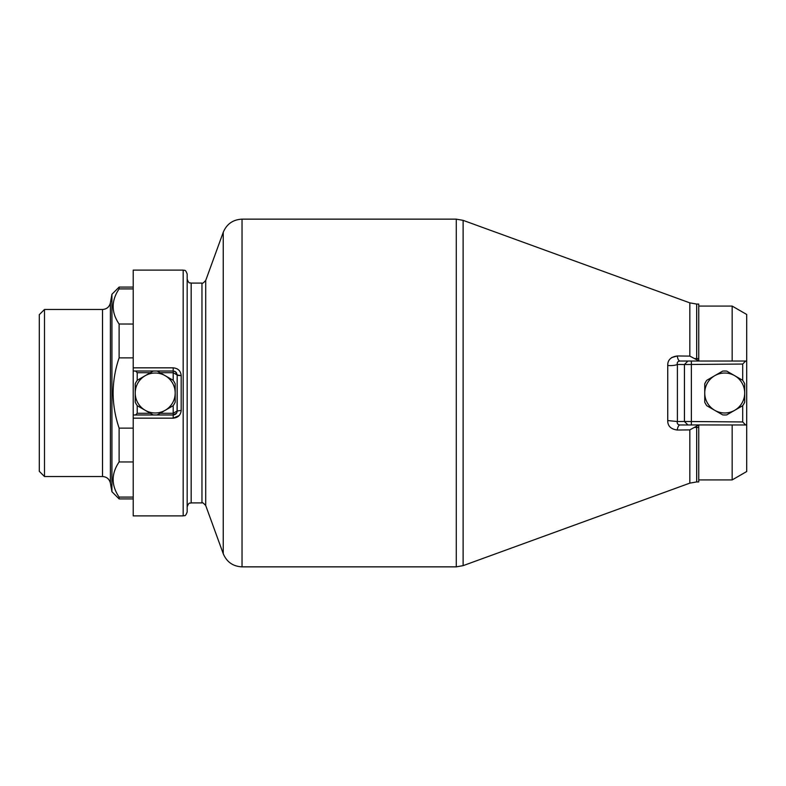 <?xml version="1.0" encoding="UTF-8"?>
<svg xmlns="http://www.w3.org/2000/svg" width="786" height="786" viewBox="0 0 786 786"><rect width="100%" height="100%" fill="white"/><g stroke="black" fill="none" stroke-linecap="round" stroke-linejoin="round"><path stroke-width="1.18" d="M732.159 424.971L732.159 479.922L746.7 471.531L746.7 314.469L732.159 306.078L698.744 306.078M732.159 361.029L732.159 306.078M682.081 364.507L677.394 364.458L684.439 364.527L684.439 421.473L677.394 421.542C676.834 423.477 677.689 424.627 679.969 424.971L691.366 424.971L679.969 424.971C678.682 425.138 677.768 426.827 677.237 430.03C670.792 429.127 667.628 425.973 667.736 420.549L667.736 365.451A7.998 2.24 180 0 0 677.394 364.458L677.394 421.542L667.736 420.549C667.628 425.973 670.792 429.127 677.237 430.03L689.833 429.893L698.744 424.971L698.744 481.926L696.671 481.926L696.671 427.427L698.744 427.427M698.744 361.029L679.969 361.029C678.682 360.862 677.768 359.173 677.237 355.97L689.833 356.107L694.451 358.563L698.744 358.573L698.744 304.074L696.671 304.074L696.671 359.703L698.744 360.636L698.744 358.573M694.451 427.437L696.671 427.427L696.671 426.297M671.627 357.591L677.237 355.97C670.792 356.873 667.628 360.027 667.736 365.451L667.736 365.284M694.451 358.563L696.671 359.703M677.394 364.458C676.834 362.523 677.689 361.373 679.969 361.029L746.7 361.029M746.7 424.971L691.366 424.941M742.701 405.635L742.701 421.954L684.439 421.473L687.907 424.971M687.907 361.029L684.439 364.527L742.701 364.046L745.649 361.029M742.701 380.365L742.701 364.046M742.701 421.954L745.649 424.971M187.176 274.098L187.176 511.902C185.27 517.365 184.356 515.125 183.177 515.891L183.177 270.109C184.356 270.875 185.27 268.635 187.176 274.098M174.58 371.267L175.563 371.807M177.125 411.658L177.184 410.99L181.183 410.42C180.692 415.136 178.029 417.71 173.185 418.162L133.217 418.162L133.217 515.891L183.177 515.891M177.076 411.923L177.184 375.01L177.184 410.99C177.017 413.338 175.691 414.674 173.185 414.979L176.526 413.181M174.698 414.684L173.372 414.979M173.195 418.162L179.179 415.548M160.02 372.711L173.185 372.711L177.184 375.01L175.425 371.709L173.185 371.021L173.185 367.838C178.029 368.29 180.692 370.864 181.183 375.58L177.184 375.01A3.999 0.57 0 0 0 181.104 375.58M183.177 270.109L133.217 270.109L133.217 371.021L135.546 371.021L137.216 372.711L137.216 380.365M137.216 405.635L137.216 413.289L135.546 414.979L173.185 414.979L173.185 413.289L177.184 410.99L181.183 410.42L181.183 375.58M135.546 414.979L133.217 414.979L133.217 418.162M173.185 380.365L173.185 371.021L135.546 371.021M133.217 414.979L133.217 371.021M44.497 476.532L44.497 309.468L39.3 314.665L39.3 471.335L44.497 476.532L102.534 476.532C106.749 476.827 109.372 479.038 110.404 483.135L111.917 491.712L119.108 498.914L133.217 498.914M44.497 309.468L102.534 309.468C106.749 309.163 109.372 306.962 110.404 302.865L111.917 294.288L111.917 491.712M111.917 294.288L119.108 287.087L119.108 288.904C111.17 300.616 111.17 312.327 119.108 324.038L119.108 357.876C115.188 369.43 113.194 381.131 113.115 393C113.194 404.869 115.188 416.57 119.108 428.124L119.108 461.962C111.17 473.673 111.17 485.384 119.108 497.096L119.108 498.914M119.108 428.124L133.217 428.124M119.108 461.962L133.217 461.962M119.108 497.096L133.217 497.096M119.108 357.876L133.217 357.876M119.108 288.904L133.217 288.904M119.099 324.009L133.217 324.038M135.221 393A19.984 19.984 0 0 1 165.198 375.698A19.984 19.984 0 0 1 165.198 410.302A19.984 19.984 0 0 1 135.221 393L135.221 402.157A21.979 21.979 0 0 0 137.275 405.723L153.142 414.88A21.979 21.979 0 0 0 157.259 414.88L173.126 405.723A21.979 21.979 0 0 0 175.19 402.157L175.19 383.843A21.979 21.979 0 0 0 173.126 380.277L157.259 371.12A21.979 21.979 0 0 0 153.142 371.12L137.275 380.277A21.979 21.979 0 0 0 135.221 383.843L135.221 393M704.737 393A19.984 19.984 0 0 1 734.713 375.698A19.984 19.984 0 0 1 734.713 410.302A19.984 19.984 0 0 1 704.737 393L704.737 402.157A21.979 21.979 0 0 0 706.801 405.723L722.658 414.88A21.979 21.979 0 0 0 726.775 414.88L742.642 405.723A21.979 21.979 0 0 0 744.706 402.157L744.706 383.843A21.979 21.979 0 0 0 742.642 380.277L726.775 371.12A21.979 21.979 0 0 0 722.658 371.12L706.801 380.277A21.979 21.979 0 0 0 704.737 383.843L704.737 393M689.833 429.893L689.833 483.135L696.671 481.926M463.121 565.645L463.121 220.355L456.283 219.147L456.283 566.853L463.121 565.645L689.833 483.135M696.671 304.074L689.833 302.865L689.833 356.107M689.175 361.029L691.366 361.029L691.366 424.971L689.145 424.971M456.283 219.147L242.029 219.147L242.029 566.853L456.283 566.853M242.029 219.147C233.02 219.599 226.761 223.981 223.244 232.292L223.244 553.708C226.761 562.019 233.02 566.401 242.029 566.853M201.963 283.098L201.963 502.902L191.175 502.902L191.175 283.098L201.963 283.098C202.12 283.884 203.368 283.009 205.716 280.464L205.716 505.536L223.244 553.708M137.216 413.289L150.381 413.289M160.02 413.289L173.185 413.289L173.185 405.635M137.216 372.711L150.381 372.711M173.185 414.979L173.185 418.162M173.185 367.838L133.217 367.838M102.534 309.468L102.534 476.532M110.404 302.865L110.404 483.135M732.159 479.922L698.744 479.922M689.833 302.865L463.121 220.355M205.716 280.464L223.244 232.292M201.963 502.902C202.12 502.116 203.368 502.991 205.716 505.536M191.175 502.902C189.986 503.669 189.072 501.439 187.176 506.901M191.175 283.098C189.986 282.331 189.072 284.561 187.176 279.099M177.184 375.01L177.076 374.077M176.526 372.819L175.425 371.709M119.108 287.087L133.217 287.087"/></g></svg>
